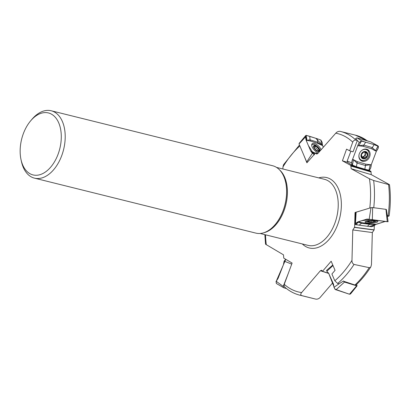 <?xml version="1.0" encoding="UTF-8"?>
<svg xmlns="http://www.w3.org/2000/svg" width="410" height="410" viewBox="0 0 410 410"><rect width="100%" height="100%" fill="white"/><g stroke="black" fill="none" stroke-linecap="round" stroke-linejoin="round"><path stroke-width="0.61" d="M303.631 154.76L306.9 162.801L315.644 152.925L316.489 154.042L317.755 153.54L335.764 133.199C336.902 131.897 338.301 131.267 339.962 131.318A84.347 51.932 103.9 0 1 340.464 131.441A84.347 51.932 103.9 0 1 355.926 140.123C354.496 139.897 353.435 140.568 352.743 142.126L349.648 150.818L346.573 149.132L342.411 160.817L350.863 165.455L351.165 168.73L369.446 178.765L373.648 180.502L389.5 184.808C390.74 194.765 390.617 205.143 389.121 215.942L387.209 215.388M282.915 168.992L282.946 166.921L283.52 164.712L299.484 145.017M284.791 287.159L284.089 285.806L284.258 284.33L292.12 263.046L283.766 258.141L283.505 254.846L265.536 244.196L264.845 234.643M362.02 210.427L355.024 212.482L354.63 227.263L352.784 229.938L351.975 260.381C351.908 262.323 352.6 263.671 354.045 264.43A84.347 51.932 103.9 0 1 337.666 283.469L334.806 280.763L331.91 273.993L335.062 270.323L331.167 261.226L322.506 271.307L321.671 270.231L320.384 270.754L301.647 292.571C300.484 293.909 300.468 294.903 301.606 295.559L314.69 298.859A84.347 51.932 -76.1 0 0 316.13 299.182C317.786 299.228 319.175 298.588 320.302 297.255L332.848 282.644M368.908 170.242L370.963 171.37L371.265 174.645L351.165 168.73M388.121 215.511A84.347 51.932 -76.1 0 0 388.588 184.72C389.772 184.987 389.797 184.813 388.67 184.198L371.265 174.645M387.388 216.654L389.121 215.942M354.045 264.43L369.215 267.668L370.338 267.402L370.901 266.756L371.475 264.517L372.326 232.542L374.171 229.866L374.284 225.582M355.926 140.123L357.33 140.522L355.665 138.406M367.334 140.891A84.347 51.932 -76.1 0 0 355.337 135.131L339.962 131.318M350.863 165.455L370.963 171.37M337.666 283.469L338.906 283.879L343.313 281.127L354.947 285.006L356.039 284.935M322.506 271.307L328.671 273.296M30.612 120.883L31.857 119.407A34.717 21.371 103.9 0 1 51.209 110.767L272.619 165.737A34.717 21.371 103.9 0 1 283.92 176.751A34.717 21.371 103.9 0 1 271.031 228.672A34.717 21.371 103.9 0 1 269.606 229.769A34.717 21.371 103.9 0 1 255.891 233.121L34.476 178.15A34.717 21.371 103.9 0 1 21.417 161.468L21.007 159.577A31.939 19.665 103.9 0 1 30.612 120.883A31.939 19.665 103.9 0 1 59.845 125.993A31.939 19.665 103.9 0 1 45.638 171.841A31.939 19.665 103.9 0 1 21.007 159.577M51.209 110.767A34.717 21.371 103.9 0 1 65.154 139.005A34.717 21.371 103.9 0 1 48.19 174.798A34.717 21.371 103.9 0 1 34.476 178.15M374.171 229.866L354.63 227.263M317.714 153.586L315.644 152.925M355.68 212.57L355.024 212.482M342.411 160.817L347.593 162.345M349.648 150.818L353.061 151.823L357.33 140.522M368.682 221.077A3.582 0.769 -2.4 0 1 372.019 220.667A3.582 0.769 -2.4 0 1 374.807 221.041A3.582 0.769 -2.4 0 1 374.258 221.82A3.582 0.769 -2.4 0 1 370.922 222.23A3.582 0.769 -2.4 0 1 368.134 221.856A3.582 0.769 -2.4 0 1 368.144 221.292A3.582 0.769 -2.4 0 1 368.682 221.077L368.523 221.077M373.905 220.703A3.89 0.83 177.6 0 0 368.482 221.031A3.89 0.83 177.6 0 0 368.928 222.179A3.89 0.83 177.6 0 0 374.058 221.969A3.89 0.83 177.6 0 0 373.905 220.703M365.797 221.272A5.832 1.25 177.6 0 0 366.33 221.538A13.894 13.894 0 0 0 368.928 222.179M368.247 221.907A5.832 1.25 177.6 0 0 371.803 221.969M374.058 221.969A13.894 13.894 0 0 0 376.6 221.118A5.832 1.25 177.6 0 0 377.108 220.811M374.807 221.041L374.258 221.82L370.922 222.23L370.163 221.923L370.127 220.79L370.168 221.815M374.397 221.405L374.258 221.82M374.596 220.954L374.356 221.369M370.174 221.882L368.134 221.856L368.564 221.057M368.134 221.856L368.267 221.441M368.867 221.748L368.836 221.031M371.803 221.912L371.752 220.672M373.361 221.723L373.315 220.718M314.285 148.256L315.977 146.56L314.28 145.786L313.998 147.687A3.582 1.63 -134.8 0 1 314.28 145.786A3.582 1.63 -134.8 0 1 316.812 146.595A3.582 1.63 -134.8 0 1 319.062 149.312A3.582 1.63 -134.8 0 1 318.78 151.218A3.582 1.63 -134.8 0 1 316.679 150.701A3.582 1.63 -134.8 0 1 316.248 150.409A3.582 1.63 -134.8 0 1 314.332 148.333A3.582 1.63 -134.8 0 1 313.998 147.687L314.465 148.548M315.295 145.601A3.89 1.768 45.2 0 0 314.762 149.189A3.89 1.768 45.2 0 0 319.528 150.716A3.89 1.768 45.2 0 0 315.295 145.601M320.333 150.629A5.832 2.655 45.2 0 0 314.219 144.612A5.832 2.655 45.2 0 0 311.959 144.817A5.832 2.655 45.2 0 0 311.713 145.171M316.002 146.508L316.812 146.595L319.062 149.312L318.857 149.958L317.601 151.003M318.795 149.963L318.78 151.218L316.792 150.757M318.724 150.844L318.319 151.244M318.329 148.722L316.469 150.567M317.284 147.451L315.223 149.496L314.634 148.789M314.824 146.129L314.121 146.821M364.029 151.854L364.88 152.361L364.024 151.859L361.507 154.319A3.582 2.962 -59.7 0 1 364.029 151.854A3.582 2.962 -59.7 0 1 366.899 152.699A3.582 2.962 -59.7 0 1 367.242 156.005A3.582 2.962 -59.7 0 1 364.721 158.465A3.582 2.962 -59.7 0 1 361.851 157.619A3.582 2.962 -59.7 0 1 361.507 154.319L361.851 157.619L362.512 157.788L361.851 157.619M365.74 151.546A3.89 3.218 120.3 0 0 360.995 156.174A3.89 3.218 120.3 0 0 366.391 157.763A3.89 3.218 120.3 0 0 365.74 151.546M358.955 155.226A5.832 4.828 120.3 0 0 361.077 159.992A5.832 4.828 120.3 0 0 368.185 157.389A5.832 4.828 120.3 0 0 366.965 149.916A5.832 4.828 120.3 0 0 366.068 149.532A5.832 4.828 120.3 0 0 361.774 150.403M359.58 159.065A5.832 4.828 120.3 0 0 360.082 159.408L361.077 159.992M366.965 149.916L365.971 149.337A5.832 4.828 120.3 0 0 365.423 149.071M364.592 151.813L364.316 151.797M364.249 151.808L366.899 152.699L367.206 155.123M367.053 155.062L367.242 156.005L364.721 158.465L363.178 157.594L362.512 157.788L361.661 157.291M364.106 158.48L363.849 158.183M364.536 152.161A2.762 2.286 -59.7 0 1 365.09 153.453A2.762 2.286 -59.7 0 1 364.121 156.025A2.762 2.286 -59.7 0 1 361.722 156.743A2.762 2.286 -59.7 0 1 361.63 156.712L363.439 157.712M365.295 157.753L363.711 156.825L364.121 156.025L364.844 155.667L366.468 156.605M363.045 157.476L363.711 156.825M365.382 154.104L365.09 153.453L365.397 152.515M364.92 155.697L365.633 154.252M366.888 153.519L365.31 152.597M386.866 221.605L372.347 219.673L372.654 207.578L371.014 207.68L369.164 219.278L372.716 219.719L368.118 219.191L371.614 219.575M369.164 219.278L367.022 219.073L357.807 221.892L355.485 223.46L356.121 212.631M371.014 207.68L355.947 212.288M356.931 224.875L356.803 222.553L361.292 220.826L370.332 219.417L385.149 221.492L375.934 224.311L373.869 225.915L371.465 226.73L367.396 226.269L369.569 224.326L361.328 223.224L357.674 221.959M375.811 224.378L369.569 224.326L370.42 223.824L375.934 224.311M369.302 226.525L385.149 221.492L387.547 221.728M357.807 221.892L362.184 222.727L359.155 225.172L355.27 224.572L354.957 224.152L355.485 223.46M383.534 221.164L385.282 221.477M372.654 207.578L385.953 209.351L387.265 221.656L387.809 221.733L382.837 221.067M386.133 209.695L385.953 209.351M359.155 225.172L367.396 226.269M376.482 222.358A6.427 1.373 177.6 0 0 377.897 221.405A6.427 1.373 177.6 0 0 371.424 220.319A6.427 1.373 177.6 0 0 365.059 221.933A6.427 1.373 177.6 0 0 369.323 223.076A6.427 1.373 177.6 0 0 376.482 222.358M369.077 219.299L367.022 219.073M276.555 283.607L283.715 287.758L283.207 286.406L276.232 281.306L276.314 283.433L276.899 283.756M276.232 281.306L278.093 278.334L283.407 264.737L284.12 261.129L291.725 264.112M283.207 286.406L288.394 273.142M285.739 259.33L284.12 261.129M283.715 287.758L286.518 288.589M299.536 143.454L305.465 136.95L305.573 135.751L306.142 135.326L309.734 136.345L310.042 139.805L317.524 142.208L321.66 145.048L322.542 145.335L322.163 142.306L320.856 140.046L321.712 145.222L317.811 143.387L310.324 140.989L306.121 140.22L310.785 151.188L312.384 153.222L306.7 161.986L307.1 162.57M305.465 136.95L306.121 140.22M306.07 140.051L306.952 140.333L310.042 139.805L310.324 140.989M299.08 144.059L306.7 161.986M314.137 154.626L308.407 145.586L306.239 140.497L306.137 135.331L315.761 138.283L322.542 145.335M322.588 145.504L323.331 147.246L322.588 145.504L321.712 145.222M315.003 153.642L310.867 151.326M310.785 151.188L311.667 151.469L314.414 154.77L312.384 153.222M317.811 143.387L317.217 138.749L320.856 140.046M317.217 138.749L309.734 136.345M321.179 149.676A6.427 2.926 45.2 0 0 316.556 144.484A6.427 2.926 45.2 0 0 312.092 143.859A6.427 2.926 45.2 0 0 313.04 148.507A6.427 2.926 45.2 0 0 318.262 152.966M311.667 151.469L315.567 153.304M356.577 284.427L357.007 285.391L349.469 294.226L350.483 294.011M339.506 283.52L333.976 287.287L335.308 289.532L349.469 294.226M333.976 287.287L333.504 284.12L328.687 273.332L326.826 271.276L333.012 265.531M326.765 270.4L326.826 271.276M335.913 289.855L344.482 282.08L343.272 280.958M344.482 282.08L357.033 285.924L350.519 293.965M357.13 140.24L359.324 142.562L357.838 145.463L358.837 145.755L363.762 145.089L372.239 147.585L375.493 150.66L376.493 150.952L371.234 164.815L370.563 168.428L368.969 170.232L364.844 169.181L365.464 165.512L356.992 163.016L353.522 159.818L352.528 159.526L351.657 162.862L347.178 161.017L347.7 162.375M371.178 165.015L370.184 164.723L365.464 165.512L365.833 164.159L371.234 164.815M376.493 150.952L378.235 148.123L378.133 145.98L375.411 150.844L371.634 148.794L363.163 146.303L357.756 145.647L352.528 159.526M359.324 142.562L361.471 141.076L365.638 142.152L363.163 146.303M350.888 151.182L347.178 161.017M371.634 148.794L374.115 144.648L378.133 145.98L370.65 141.865L356.966 137.842L355.624 138.652M352.59 159.326L357.745 145.673C358.54 143.075 360.959 139.713 363.69 141.578L374.115 144.648L378.445 146.411C378.374 147.979 377.692 149.553 376.401 151.136L371.245 164.789C371.106 167.772 369.825 171.795 366.791 169.755L356.372 166.685L351.908 164.846C351.554 163.031 351.78 161.191 352.59 159.326L357.356 161.668L356.372 166.685L352.313 165.333L351.657 162.862M352.938 165.676L352.313 165.333L353.584 159.618M370.953 142.034L370.65 141.865M374.115 144.648L365.638 142.152M356.372 166.685L364.844 169.181M359.35 153.719A6.427 5.315 120.3 0 0 360.8 160.474A6.427 5.315 120.3 0 0 369.087 157.911A6.427 5.315 120.3 0 0 367.252 149.435A6.427 5.315 120.3 0 0 359.35 153.719M362.589 141.383L356.966 137.842M368.354 226.397L366.894 226.202M359.257 225.182L358.161 225.039M285.78 259.32L275.956 281.916M328.687 273.332L334.893 289.152L349.458 294.221M318.744 177.889A36.259 22.325 103.9 0 1 339.68 218.156A36.259 22.325 103.9 0 1 302.344 243.955M352.743 142.126A81.569 50.22 -76.1 0 0 335.764 133.199M299.884 145.955A81.569 50.22 -76.1 0 0 282.946 166.988M265.516 234.812A81.569 50.22 -76.1 0 0 266.3 244.749M284.258 284.33A81.569 50.22 -76.1 0 0 301.647 292.571M334.806 280.763A81.569 50.22 -76.1 0 0 351.975 260.381M369.789 208.054A81.569 50.22 -76.1 0 0 369.446 178.765M350.678 165.978L370.778 171.892M354.947 285.006A84.347 51.932 -76.1 0 0 369.215 267.668M373.648 180.502A84.347 51.932 103.9 0 1 373.751 207.721M301.606 295.559A84.347 51.932 103.9 0 1 299.812 295.169L314.69 298.859M271.097 228.616A34.537 21.264 -76.1 0 0 271.164 228.565A34.537 21.264 -76.1 0 0 283.986 176.91A34.537 21.264 -76.1 0 0 283.956 176.828M260.14 233.474L308.115 245.385A34.035 20.956 -76.1 0 0 321.558 242.1A34.035 20.956 -76.1 0 0 338.188 207.004A34.035 20.956 -76.1 0 0 324.515 179.319L276.54 167.413M279.415 169.735A34.035 20.956 103.9 0 1 286.882 199.45A34.035 20.956 103.9 0 1 270.743 229.482A34.035 20.956 103.9 0 1 263.768 232.767M372.326 232.542L352.784 229.938M354.271 227.371L373.812 229.974M315.813 153.335L317.417 153.847M328.743 273.449L320.384 270.754M368.918 221.713L368.887 221.021M373.315 221.687L373.274 220.713M371.808 221.871L371.762 220.672M318.667 150.824L318.257 151.234M317.258 147.503L315.239 149.506M318.273 148.727L316.438 150.542M314.839 146.191L314.127 146.898M315.828 146.708L314.28 148.246M362.537 157.742L361.635 157.214M366.412 156.584L364.844 155.667M365.274 157.691L363.706 156.774M366.837 153.55L365.269 152.633M367.15 219.063L367.99 219.201M374.965 224.183L371.465 226.73M355.27 224.572L358.77 222.02M362.184 222.727L370.42 223.824M385.149 221.492L384.185 221.364M306.998 140.502L306.142 135.326M311.718 144.807A6.278 2.86 -134.8 0 1 312.01 144.766M370.24 164.523L368.969 170.232M358.75 145.939L361.471 141.076M366.694 149.24A6.278 5.192 -59.7 0 1 368.769 152.079M363.849 160.5A6.278 5.192 -59.7 0 1 360.354 160.084M365.92 149.096A6.027 4.987 -59.7 0 1 367.181 150.05M361.302 160.11A6.027 4.987 -59.7 0 1 359.847 159.485M376.401 151.136L375.411 150.844M357.356 161.668L365.833 164.159M355.337 135.131L367.698 140.999M356.018 284.955C361.451 279.897 366.402 273.849 370.865 266.813M284.776 287.143C289.296 291.11 294.308 293.785 299.812 295.169M386.389 209.52L388.096 221.728M355.685 212.447L354.963 224.085M305.65 135.633L299.064 143.51M332.792 265.019L326.534 270.436M352.518 165.481L347.495 162.283M370.809 141.932L377.851 145.781"/></g></svg>

